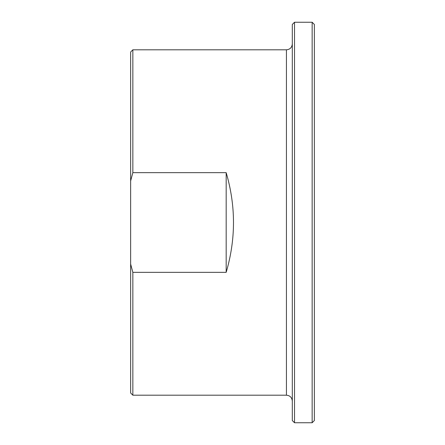 <?xml version="1.0" encoding="UTF-8"?>
<svg xmlns="http://www.w3.org/2000/svg" width="445" height="445" viewBox="0 0 445 445"><rect width="100%" height="100%" fill="white"/><g stroke="black" fill="none" stroke-linecap="round" stroke-linejoin="round"><path stroke-width="0.67" d="M226.177 172.66C235.917 205.885 235.917 239.115 226.177 272.34L226.177 172.66L132.849 172.66L132.849 49.807L286.435 49.807L286.435 395.193L132.849 395.193L132.849 272.34L130.641 264.063L130.641 180.937L132.849 172.66M226.177 272.34L132.849 272.34M130.641 264.063L130.641 392.991L132.849 395.193M312.151 422.75L314.359 420.547L314.359 24.453L312.151 22.25L312.151 422.75L294.518 422.75L294.518 22.25L292.309 24.453L292.309 420.547L294.518 422.75M132.849 49.807L130.641 52.009L130.641 180.937M294.518 22.25L312.151 22.25M286.435 395.193C290.001 395.538 291.964 397.502 292.309 401.073M286.435 49.807C290.007 49.462 291.964 47.498 292.309 43.927"/></g></svg>
